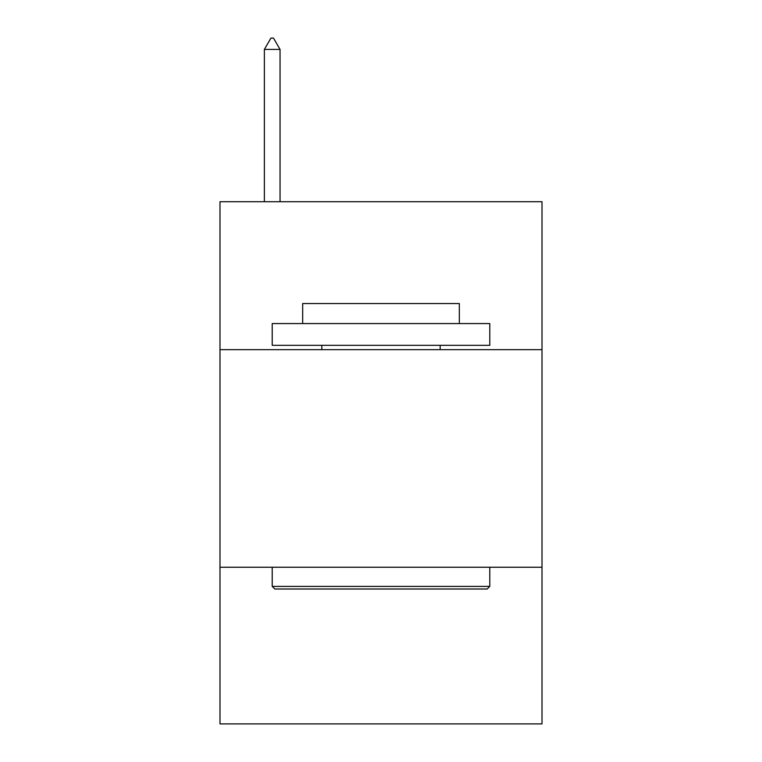 <?xml version="1.0" encoding="UTF-8"?>
<svg xmlns="http://www.w3.org/2000/svg" width="762" height="762" viewBox="0 0 762 762"><rect width="100%" height="100%" fill="white"/><g stroke="black" fill="none" stroke-linecap="round" stroke-linejoin="round"><path stroke-width="1.14" d="M542.011 349.672L542.011 201.72L219.989 201.72L219.989 349.672L542.011 349.672L542.011 723.9L219.989 723.9L219.989 349.672M542.011 567.242L219.989 567.242M280.045 49.416L273.52 38.1L270.91 38.1L264.376 49.416L280.045 49.416L280.045 201.72M264.376 49.416L264.376 201.72M274.825 589.007L272.215 586.388L489.785 586.388L487.175 589.007L274.825 589.007M489.785 323.564L489.785 345.319L272.215 345.319L272.215 323.564L489.785 323.564M302.676 323.564L302.676 303.543L459.324 303.543L459.324 323.564M489.785 567.242L489.785 586.388M272.215 567.242L272.215 586.388M440.179 345.319L440.179 349.672M321.821 345.319L321.821 349.672"/></g></svg>
